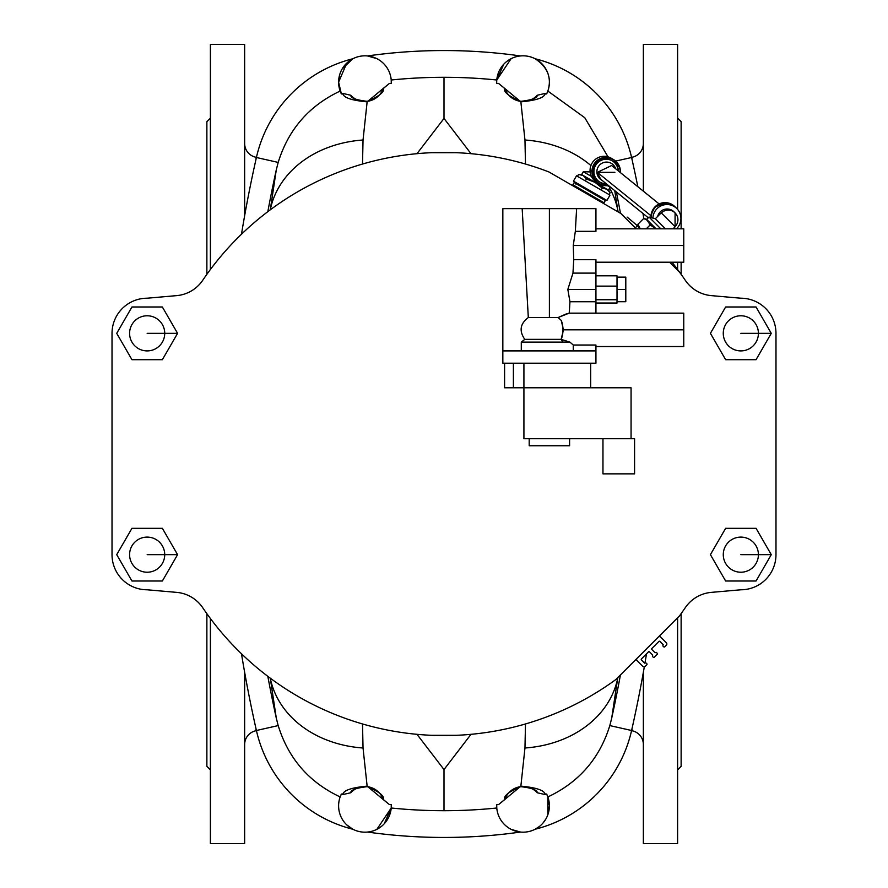 <?xml version="1.0" encoding="UTF-8"?>
<svg xmlns="http://www.w3.org/2000/svg" width="888" height="888" viewBox="0 0 888 888"><rect width="100%" height="100%" fill="white"/><g stroke="black" fill="none" stroke-linecap="round" stroke-linejoin="round"><path stroke-width="1.33" d="M631.99 159.263L631.99 157.265A14.053 14.053 0 0 0 643.356 143.479A14.053 14.053 0 0 1 631.99 157.265L631.99 159.263L631.99 157.265A14.053 14.053 0 0 0 643.356 143.479L643.356 44.4L643.356 191.186L643.356 44.4L677.611 44.4L677.611 209.435M631.99 728.737L631.99 730.735A14.053 14.053 0 0 1 643.356 744.521A14.053 14.053 0 0 0 631.99 730.735L631.99 728.737L631.557 730.646M256.01 159.263L256.01 157.265A14.053 14.053 0 0 1 244.644 143.479A14.053 14.053 0 0 0 256.01 157.265L256.01 159.263L256.443 157.354M256.01 728.737L256.01 730.735A14.053 14.053 0 0 0 244.644 744.521A14.053 14.053 0 0 1 256.01 730.735L256.01 728.737L256.01 730.735A14.053 14.053 0 0 0 244.644 744.521M658.252 637.129A1.754 1.754 0 0 1 660.728 637.129L666.322 642.723A1.754 1.754 0 0 1 666.322 645.21L664.712 646.819A0.699 0.699 0 0 1 663.713 646.819L662.848 645.953L663.158 644.644L659.928 641.425A0.699 0.699 0 0 0 658.929 641.425L651.848 648.495A0.699 0.699 0 0 0 651.848 649.494L655.078 652.724L656.132 652.314L657.253 653.279A0.699 0.699 0 0 1 657.253 654.278L654.278 657.253A0.699 0.699 0 0 1 653.279 657.253L652.414 656.387L652.724 655.078L649.494 651.848A0.699 0.699 0 0 0 648.495 651.848L641.425 658.929A0.699 0.699 0 0 0 641.425 659.928L644.644 663.158L645.709 662.737L646.819 663.713A0.699 0.699 0 0 1 646.819 664.712L645.21 666.322A1.754 1.754 0 0 1 642.723 666.322L637.129 660.728L642.723 666.322A1.754 1.754 0 0 0 645.21 666.322L646.819 664.712A0.699 0.699 0 0 0 646.819 663.713L645.709 662.737L644.644 663.158L641.425 659.928A0.699 0.699 0 0 1 641.425 658.929L648.495 651.848A0.699 0.699 0 0 1 649.494 651.848L652.724 655.078L652.414 656.387L653.279 657.253A0.699 0.699 0 0 0 654.278 657.253L657.253 654.278A0.699 0.699 0 0 0 657.253 653.279L656.132 652.314L655.078 652.724L651.848 649.494A0.699 0.699 0 0 1 651.848 648.495L658.929 641.425A0.699 0.699 0 0 1 659.928 641.425L663.158 644.644L662.848 645.953L663.713 646.819A0.699 0.699 0 0 0 664.712 646.819L666.322 645.21A1.754 1.754 0 0 0 666.322 642.723L660.728 637.129A1.754 1.754 0 0 0 658.252 637.129A1.754 1.754 0 0 1 660.728 637.129L666.322 642.723A1.754 1.754 0 0 1 666.322 645.21L664.712 646.819A0.699 0.699 0 0 1 663.713 646.819L662.848 645.953L663.158 644.644L659.928 641.425A0.699 0.699 0 0 0 658.929 641.425L651.848 648.495A0.699 0.699 0 0 0 651.848 649.494L655.078 652.724L656.132 652.314L657.253 653.279A0.699 0.699 0 0 1 657.253 654.278L654.278 657.253A0.699 0.699 0 0 1 653.279 657.253L652.414 656.387L652.724 655.078L649.494 651.848A0.699 0.699 0 0 0 648.495 651.848L641.425 658.929A0.699 0.699 0 0 0 641.425 659.928L644.644 663.158L645.709 662.737L646.819 663.713A0.699 0.699 0 0 1 646.819 664.712L645.21 666.322A1.754 1.754 0 0 1 642.723 666.322L637.129 660.728A1.754 1.754 0 0 1 637.129 658.252A1.754 1.754 0 0 0 637.129 660.728A1.754 1.754 0 0 1 637.129 658.252M604.095 199.844L605.849 199.844L603.74 199.645M669.585 262.204L679.598 272.216A291.575 291.575 0 0 0 671.961 262.204A291.575 291.575 0 0 1 685.325 280.353A35.132 35.132 0 0 0 711.332 295.626L740.847 298.213A35.132 35.132 0 0 1 775.979 333.344L775.979 554.656A35.132 35.132 0 0 1 740.847 589.787L711.332 592.374A35.132 35.132 0 0 0 685.647 607.17L679.598 615.784L685.647 607.17A35.132 35.132 0 0 1 711.332 592.374L740.847 589.787A35.132 35.132 0 0 0 775.979 554.656L775.979 333.344A35.132 35.132 0 0 0 740.847 298.213L711.332 295.626A35.132 35.132 0 0 1 685.325 280.353A291.575 291.575 0 0 0 679.598 272.216L669.585 262.204L679.598 272.216A291.575 291.575 0 0 1 685.325 280.353A35.132 35.132 0 0 0 711.332 295.626L740.847 298.213A35.132 35.132 0 0 1 775.979 333.344L775.979 554.656A35.132 35.132 0 0 1 740.847 589.787L711.332 592.374A35.132 35.132 0 0 0 685.647 607.17L679.598 615.784L615.784 679.598A291.575 291.575 0 0 1 202.675 607.647A35.132 35.132 0 0 0 176.668 592.374L147.153 589.787A35.132 35.132 0 0 1 112.021 554.656L112.021 333.344A35.132 35.132 0 0 1 147.153 298.213L176.668 295.626A35.132 35.132 0 0 0 202.675 280.353A35.132 35.132 0 0 1 176.668 295.626L147.153 298.213A35.132 35.132 0 0 0 112.021 333.344L112.021 554.656A35.132 35.132 0 0 0 147.153 589.787L176.668 592.374A35.132 35.132 0 0 1 202.675 607.647A291.575 291.575 0 0 0 615.784 679.598A291.575 291.575 0 0 1 202.675 607.647A35.132 35.132 0 0 0 176.668 592.374L147.153 589.787A35.132 35.132 0 0 1 112.021 554.656L112.021 333.344A35.132 35.132 0 0 1 147.153 298.213L176.668 295.626A35.132 35.132 0 0 0 202.675 280.353A291.575 291.575 0 0 1 548.951 171.972L620.879 213.497L636.219 228.827L620.879 213.497L548.951 171.972A291.575 291.575 0 0 0 202.675 280.353A291.575 291.575 0 0 1 548.951 171.972L620.879 213.497L636.219 228.827M595.937 346.52L683.76 346.52L683.76 329.825L563.447 329.825L561.149 339.371L569.93 342.124L573.26 345.01L573.26 350.904L573.26 345.01L595.937 345.01L595.937 363.203L502.841 363.203L502.841 350.904L502.841 363.203L595.937 363.203L595.937 350.904L502.841 350.904L502.841 208.636L522.166 208.636L528.316 317.538L549.394 317.538L549.394 208.636L522.166 208.636L528.316 317.538C520.124 323.676 518.958 330.947 524.797 339.371L561.149 339.371L562.859 342.124L569.93 342.124L561.183 339.383L563.447 329.825L561.227 320.401A14.053 6.738 90 0 1 561.227 339.249A14.053 6.738 -90 0 0 561.227 320.401L558.119 317.538L528.316 317.538L522.166 208.636L502.841 208.636L502.841 350.904L595.937 350.904L595.937 345.01L573.26 345.01L569.93 342.124L562.859 342.124L561.149 339.371L524.797 339.371L521.289 342.124L562.859 342.124L521.289 342.124L521.289 350.904L521.289 342.124L524.797 339.371C518.958 330.947 520.124 323.676 528.316 317.538L558.119 317.538L561.227 320.401L563.447 329.825L683.76 329.825C683.76 385.348 683.76 274.314 683.76 329.825L683.76 313.142L569.197 313.142L558.119 317.538L566.045 314.019M569.252 313.142L569.952 301.742L595.937 301.742L595.937 289.433L595.937 313.142L569.252 313.142L569.952 301.742L595.937 301.742L595.937 313.142L569.252 313.142L595.937 313.142L595.937 301.742L569.952 301.742L567.832 289.433L572.971 273.116L567.832 289.433L595.937 289.433L595.937 273.116L572.971 273.116L595.937 273.116L595.937 259.707L573.737 259.707L572.971 273.116L573.737 259.707L595.937 259.707L595.937 289.433L567.832 289.433L569.952 301.742L569.197 313.142M583.205 175.513L581.363 174.459L578.543 174.459L583.205 175.513L608.469 190.11L610.145 187.213L607.47 185.67L610.145 187.213L608.469 190.11L595.06 182.362L602.253 188.145L606.915 189.211L610.156 192.707L606.915 189.211L602.253 188.145L595.06 182.362L583.205 175.513L586.446 179.021L583.205 175.513L586.446 179.021L595.06 182.362L586.446 179.021L585.359 180.919L586.446 179.021L583.205 175.513L578.543 174.459L581.363 174.459L583.205 175.513L581.363 174.459L578.543 174.459L577.444 176.357L578.543 174.459L583.205 175.513L586.446 179.021L583.205 175.513L595.06 182.362L602.253 188.145L601.165 190.043L602.253 188.145L606.915 189.211L610.156 192.707L606.915 189.211L595.06 182.362L586.446 179.021L585.359 180.919M656.088 228.827C643.922 216.661 643.922 216.661 656.088 228.827L646.453 219.192L643.722 218.459L647.951 220.69L656.088 228.827C643.922 216.661 643.922 216.661 656.088 228.827L647.951 220.69L643.722 218.459L646.453 219.192L650.171 224.919L655.955 228.827L650.171 224.919L647.951 220.69L643.722 218.459L647.951 220.69L646.453 219.192L643.722 218.459L637.895 224.287L643.722 218.459L647.951 220.69L643.722 218.459L637.895 224.287L640.126 228.516M673.082 228.827L675.135 226.773L661.238 212.865L675.135 226.773L673.082 228.827L675.135 226.773L661.227 212.865L655.344 218.748L665.423 228.827L655.344 218.748L649.028 217.061L660.805 228.827L649.028 217.061L655.344 218.748L665.423 228.827M507.892 94.15A19.325 19.325 0 0 1 504.773 88.456L520.868 101.854C536.485 100.422 544.633 97.613 545.31 93.407L537.262 95.238C537.34 98.013 531.823 100.044 520.712 101.343A7.026 0.599 96.9 0 1 520.868 101.854L524.963 140.004L525.485 164.036L524.963 140.004L520.868 101.854L498.734 83.55A514.43 514.43 0 0 0 496.725 83.339A26.351 26.351 0 0 1 496.692 82.162L496.781 79.998A517.76 517.76 0 0 0 444 77.3L444 118.437L471.006 153.679L444 118.437L416.994 153.679L444 118.437L444 77.3A517.76 517.76 0 0 0 391.22 79.998L391.275 83.339A26.351 26.351 0 0 0 365.545 55.822A26.351 26.351 0 0 0 338.606 82.162L341.392 93.95A26.351 26.351 0 0 1 338.606 82.162A26.351 26.351 0 0 0 341.392 93.95L342.69 93.407C343.367 97.613 351.515 100.422 367.133 101.854A7.026 0.599 -96.9 0 1 367.288 101.343C379.431 96.137 384.748 91.841 383.228 88.456A19.325 19.325 0 0 1 373.027 99.722M547.829 814.773L547.841 796.936C578.976 782.273 599.633 758.485 609.812 725.585C599.633 758.485 578.976 782.273 547.841 796.936L549.383 805.727L547.829 814.773L547.841 796.936L546.608 794.05A26.351 26.351 0 0 1 529.104 831.479A26.351 26.351 0 0 1 496.692 805.838L496.781 808.002L496.692 805.838A26.351 26.351 0 0 0 529.104 831.479A26.351 26.351 0 0 0 546.608 794.05L547.841 796.936L546.608 794.05L545.31 794.594C544.633 790.387 536.485 787.578 520.868 786.146A7.026 0.599 83.1 0 1 520.712 786.657C531.823 787.956 537.34 789.987 537.262 792.762L545.31 794.594L546.608 794.05A26.351 26.351 0 0 1 529.104 831.479A26.351 26.351 0 0 1 496.692 805.838L496.725 804.661A26.351 26.351 0 0 0 496.692 805.838A26.351 26.351 0 0 1 496.725 804.661A514.43 514.43 0 0 0 498.734 804.45L504.773 799.544A19.325 19.325 0 0 1 514.973 788.278M547.841 796.936C578.976 782.273 599.633 758.485 609.812 725.585L611.71 718.126L609.812 725.585L631.59 730.502A1299.799 1299.799 0 0 0 644.322 666.799A1299.799 1299.799 0 0 1 631.59 730.502L609.812 725.585L631.59 730.502A131.735 131.735 0 0 1 535.131 829.248L539.393 826.495L535.131 829.248A131.735 131.735 0 0 0 631.59 730.502A131.735 131.735 0 0 1 535.131 829.248A26.351 26.351 0 0 1 520.468 832.056A544.511 544.511 0 0 1 367.532 832.056A544.511 544.511 0 0 0 520.468 832.056L511.166 829.359L520.412 832.056M542.99 823.043L545.809 819.102M380.83 826.861L376.867 829.337L391.22 808.002L391.275 804.661A26.351 26.351 0 0 1 365.545 832.178A26.351 26.351 0 0 1 338.606 805.838A26.351 26.351 0 0 0 365.545 832.178A26.351 26.351 0 0 0 391.275 804.661L391.22 808.002L391.275 804.661A514.43 514.43 0 0 1 389.266 804.45A514.43 514.43 0 0 0 391.275 804.661A26.351 26.351 0 0 1 365.545 832.178A26.351 26.351 0 0 1 341.392 794.05L342.69 794.594L350.738 792.762C350.66 789.987 356.177 787.956 367.288 786.657A7.026 0.599 -83.1 0 1 367.133 786.146L389.266 804.45L367.133 786.146C351.515 787.578 343.367 790.387 342.69 794.594C343.367 790.387 351.515 787.578 367.133 786.146A7.026 0.599 96.9 0 0 367.288 786.657C356.177 787.956 350.66 789.987 350.738 792.762A19.325 19.325 0 0 1 370.529 787.334M376.867 829.337L391.22 808.002A517.76 517.76 0 0 0 444 810.7L444 769.563L416.994 734.321L444 769.563L471.006 734.321L444 769.563L444 810.7A517.76 517.76 0 0 0 496.781 808.002A517.76 517.76 0 0 1 391.22 808.002L384.249 823.775M362.515 723.964L363.037 747.996L367.133 786.146L363.037 747.996L362.515 723.964L363.037 747.996A110.656 89.766 171.5 0 1 270.307 678.365L270.285 678.177A1275.645 1275.645 0 0 0 270.307 678.365A110.656 89.766 -8.5 0 0 363.037 747.996L367.133 786.146L383.228 799.544C384.748 796.159 379.442 791.863 367.288 786.657C379.442 791.863 384.748 796.159 383.228 799.544L389.266 804.45A514.43 514.43 0 0 0 391.275 804.661M517.482 787.334A19.325 19.325 0 0 1 537.262 792.762C537.34 789.987 531.823 787.956 520.712 786.657A7.026 0.599 -96.9 0 0 520.868 786.146L498.734 804.45A514.43 514.43 0 0 1 496.725 804.661L496.781 808.002A517.76 517.76 0 0 1 444 810.7L444 769.563L416.994 734.321M380.108 793.85A19.325 19.325 0 0 1 383.228 799.544A19.325 19.325 0 0 0 350.738 792.762L342.69 794.594L341.392 794.05A26.351 26.351 0 0 0 338.606 805.838L338.606 805.838A26.351 26.351 0 0 1 341.392 794.05L340.16 796.936L341.392 794.05L342.69 794.594L350.738 792.762C350.66 789.987 356.177 787.956 367.288 786.657A7.026 0.599 -83.1 0 1 367.133 786.146C351.515 787.578 343.367 790.387 342.69 794.594M456.488 735.308L431.513 735.308M537.262 792.762A19.325 19.325 0 0 0 504.773 799.544C503.252 796.159 508.569 791.863 520.712 786.657C531.823 787.956 537.34 789.987 537.262 792.762A19.325 19.325 0 0 0 504.773 799.544L520.868 786.146C536.485 787.578 544.633 790.387 545.31 794.594L537.262 792.762L545.31 794.594C544.633 790.387 536.485 787.578 520.868 786.146L524.963 747.996A110.656 89.766 8.5 0 0 617.693 678.365A1275.645 1275.645 0 0 0 617.848 677.533A1275.645 1275.645 0 0 1 617.693 678.365L617.782 677.6L617.693 678.365A110.656 89.766 -171.5 0 1 524.963 747.996L520.868 786.146A7.026 0.599 83.1 0 1 520.712 786.657M370.518 100.666A19.325 19.325 0 0 1 350.738 95.238A19.325 19.325 0 0 0 383.228 88.456L367.133 101.854L363.037 140.004A110.656 89.766 -171.5 0 0 270.307 209.635L270.307 209.635A1275.645 1275.645 0 0 0 270.274 209.834A1275.645 1275.645 0 0 1 270.307 209.635L276.29 169.874A1277.699 1277.699 0 0 0 267.832 211.655A1277.699 1277.699 0 0 1 276.29 169.874L270.307 209.635A110.656 89.766 8.5 0 1 363.037 140.004L367.133 101.854L383.228 88.456C384.748 91.841 379.431 96.137 367.288 101.343C356.177 100.044 350.66 98.013 350.738 95.238C350.66 98.013 356.177 100.044 367.288 101.343A7.026 0.599 83.1 0 0 367.133 101.854C351.515 100.422 343.367 97.613 342.69 93.407L350.738 95.238L342.69 93.407L341.392 93.95L340.16 91.064C309.024 105.728 288.367 129.515 278.188 162.415L276.29 169.874L278.188 162.415C288.367 129.515 309.024 105.728 340.16 91.064L338.606 82.162L339.505 75.38L338.606 82.162A26.351 26.351 0 0 1 365.545 55.822A26.351 26.351 0 0 1 391.275 83.339A514.43 514.43 0 0 0 389.266 83.55A514.43 514.43 0 0 1 391.275 83.339L391.22 79.998A517.76 517.76 0 0 1 496.781 79.998L496.692 82.162A26.351 26.351 0 0 0 496.725 83.339A514.43 514.43 0 0 1 498.734 83.55L504.773 88.456A19.325 19.325 0 0 0 537.262 95.238A19.325 19.325 0 0 1 517.471 100.666M520.712 101.343C531.823 100.044 537.34 98.013 537.262 95.238L545.31 93.407C544.633 97.613 536.485 100.422 520.868 101.854A7.026 0.599 -83.1 0 0 520.712 101.343C508.558 96.137 503.252 91.841 504.773 88.456A19.325 19.325 0 0 0 537.262 95.238C537.34 98.013 531.823 100.044 520.712 101.343A7.026 0.599 96.9 0 1 520.868 101.854L498.734 83.55A514.43 514.43 0 0 0 496.725 83.339A26.351 26.351 0 0 1 529.104 56.521A26.351 26.351 0 0 1 546.608 93.95L545.31 93.407L546.608 93.95A26.351 26.351 0 0 0 529.104 56.521A26.351 26.351 0 0 0 496.692 82.162L496.725 83.339M431.513 152.692L456.488 152.692M618.115 211.899A1275.645 1275.645 0 0 0 617.693 209.635L614.751 190.631L617.693 209.635A1275.645 1275.645 0 0 1 618.115 211.899A1275.645 1275.645 0 0 0 617.693 209.635A110.656 89.766 171.5 0 0 609.612 188.134A110.656 89.766 -8.5 0 1 617.693 209.635L617.926 211.788M270.285 678.177L276.29 718.126L278.188 725.585C288.4 758.541 309.057 782.328 340.16 796.936C309.057 782.328 288.4 758.541 278.188 725.585L276.29 718.126L270.307 678.365A1275.645 1275.645 0 0 1 270.274 678.166A1275.645 1275.645 0 0 0 270.307 678.365L270.285 678.177M525.485 723.964L524.963 747.996A110.656 89.766 8.5 0 0 617.693 678.365L611.71 718.126L617.693 678.365A1275.645 1275.645 0 0 0 617.848 677.533M267.832 676.345A1277.699 1277.699 0 0 0 276.29 718.126A1277.699 1277.699 0 0 1 267.832 676.345A1277.699 1277.699 0 0 0 276.29 718.126L278.188 725.585L256.41 730.502L278.188 725.585C288.4 758.541 309.057 782.328 340.16 796.936L341.392 794.05M525.485 164.036L524.963 140.004A110.656 89.766 -8.5 0 1 590.909 165.568A110.656 89.766 171.5 0 0 524.963 140.004L520.868 101.854C536.485 100.422 544.633 97.613 545.31 93.407L537.262 95.238M608.036 156.843L584.759 117.704L547.841 91.064L546.608 93.95L547.841 91.064L584.759 117.704L608.036 156.843L584.759 117.704L547.841 91.064C551.981 77.989 547.752 67.21 535.131 58.752L539.371 61.494L535.131 58.752A26.351 26.351 0 0 0 520.468 55.944A26.351 26.351 0 0 1 535.131 58.752A131.735 131.735 0 0 1 631.59 157.498L615.662 161.094L631.59 157.498A1299.799 1299.799 0 0 1 637.839 186.724A1299.799 1299.799 0 0 0 631.59 157.498A131.735 131.735 0 0 0 535.131 58.752A26.351 26.351 0 0 0 520.468 55.944A544.511 544.511 0 0 0 367.532 55.944L376.834 58.641L367.588 55.944M278.188 162.415L256.41 157.498A1299.799 1299.799 0 0 0 241.481 234.232A1299.799 1299.799 0 0 1 256.41 157.498A131.735 131.735 0 0 1 352.869 58.752A26.351 26.351 0 0 1 367.532 55.944A26.351 26.351 0 0 0 352.869 58.752L346.742 63.126L338.606 82.162L340.16 91.064C309.024 105.728 288.367 129.515 278.188 162.415L256.41 157.498A131.735 131.735 0 0 1 352.869 58.752L342.224 68.853L352.869 58.752A131.735 131.735 0 0 0 256.41 157.498L278.188 162.415L276.29 169.874L270.307 209.635A1275.645 1275.645 0 0 0 270.274 209.834L270.307 209.635A110.656 89.766 8.5 0 1 363.037 140.004L362.515 164.036L363.037 140.004L367.133 101.854A7.026 0.599 -96.9 0 1 367.288 101.343C356.177 100.044 350.66 98.013 350.738 95.238A19.325 19.325 0 0 0 383.228 88.456C384.748 91.841 379.431 96.137 367.288 101.343M620.457 213.253A1277.699 1277.699 0 0 0 616.35 191.93A1277.699 1277.699 0 0 1 620.457 213.253A1277.699 1277.699 0 0 0 616.35 191.93M609.812 725.585L611.71 718.126A1277.699 1277.699 0 0 0 620.423 674.969A1277.699 1277.699 0 0 1 611.71 718.126L617.782 677.6M241.481 653.768A1299.799 1299.799 0 0 0 256.41 730.502A1299.799 1299.799 0 0 1 241.481 653.768A1299.799 1299.799 0 0 0 256.41 730.502A131.735 131.735 0 0 0 352.869 829.248L346.764 824.897M644.932 663.258A1299.799 1299.799 0 0 0 646.508 653.846A1299.799 1299.799 0 0 1 644.932 663.258A1299.799 1299.799 0 0 0 646.508 653.846M643.844 218.492A1299.799 1299.799 0 0 0 642.956 213.453A1299.799 1299.799 0 0 1 643.844 218.492A1299.799 1299.799 0 0 0 642.956 213.453M507.17 61.139L511.133 58.664L496.781 79.998L503.751 64.225M367.532 55.944A544.511 544.511 0 0 1 520.468 55.944A544.511 544.511 0 0 0 367.532 55.944L376.834 58.641M256.41 730.502A131.735 131.735 0 0 0 352.869 829.248A26.351 26.351 0 0 0 367.532 832.056A26.351 26.351 0 0 1 352.869 829.248A131.735 131.735 0 0 1 256.41 730.502L278.188 725.585M675.146 206.904A14.053 13.986 -45 0 1 675.235 206.993A14.053 13.986 135 0 0 651.215 217.638A14.053 13.986 -45 0 1 675.146 206.904L667.621 202.853L655.078 206.782L651.17 214.43L651.015 217.593A14.053 13.986 -45 0 1 675.047 206.804A14.053 13.986 135 0 0 651.015 217.593A14.053 13.986 -45 0 1 675.047 206.804M659.118 203.94L611.632 165.512L597.369 172.35L600.61 179.176L648.307 217.793M607.947 180.919L651.015 215.773L597.369 172.35L614.873 172.339M615.684 168.787A9.657 9.613 120 0 0 600.399 164.302A9.657 9.613 120 0 0 601.886 180.22A9.657 9.613 -60 0 1 600.399 164.302A9.657 9.613 -60 0 1 615.684 168.787A9.657 9.613 -60 0 0 600.399 164.302A9.657 9.613 -60 0 0 601.886 180.22M619.291 171.706L620.157 171.695A13.764 13.697 120 0 0 606.504 157.953A13.764 13.697 120 0 0 592.74 171.695A13.764 13.697 120 0 0 608.191 185.326A13.764 13.697 -60 0 1 592.74 171.695A13.764 13.697 -60 0 1 606.504 157.953A13.764 13.697 -60 0 1 620.157 171.695L619.291 171.706M620.135 172.394A14.053 13.986 120 0 0 606.659 157.509A14.053 13.986 120 0 0 599.145 183.705L599.389 183.849A14.053 13.986 -60 0 1 592.418 171.684L592.418 171.684A14.053 13.986 120 0 1 606.937 157.653A14.053 13.986 120 0 1 620.39 172.594A14.053 13.986 120 0 0 606.937 157.653A14.053 13.986 120 0 0 592.418 171.684A14.053 13.986 -60 0 1 613.442 159.507L613.197 159.363A14.053 13.986 120 0 0 592.174 171.539A14.053 13.986 -60 0 1 606.659 157.509A14.053 13.986 -60 0 1 620.135 172.394A13.764 13.697 120 0 0 620.157 171.695A13.764 13.697 -60 0 1 620.135 172.394A13.764 13.697 120 0 0 606.504 157.953A13.764 13.697 120 0 0 592.74 171.695L592.418 171.684A14.053 13.986 120 0 0 608.48 185.548A14.053 13.986 120 0 1 592.418 171.684L592.74 171.695A13.764 13.697 120 0 0 608.191 185.326M651.392 217.693A14.053 13.986 -45 0 1 676.068 207.881A14.053 13.986 135 0 0 651.392 217.693A14.053 13.986 135 0 1 675.324 207.082L676.856 208.625A14.053 13.986 -45 0 1 676.412 228.827A14.053 13.986 135 0 0 672.804 205.805A14.053 13.986 135 0 0 652.913 218.104A14.053 13.986 -45 0 1 676.856 208.625M618.414 170.996A12.299 12.232 120 0 0 605.949 159.263A12.299 12.232 120 0 0 593.917 171.539A12.299 12.232 120 0 0 606.338 183.816M661.327 212.954A9.746 9.701 135 0 1 675.08 212.92A9.746 9.701 135 0 1 675.047 226.673A9.746 9.701 135 0 0 675.08 212.92A9.746 9.701 135 0 0 661.327 212.954A9.746 9.701 -45 0 1 675.08 212.92L675.08 226.706M657.664 216.428A9.746 9.701 -45 0 1 674.514 212.399A9.746 9.701 -45 0 0 657.664 216.428A9.746 9.701 135 0 1 673.992 211.832L675.08 212.92M599.911 182.118A12.299 12.232 120 0 0 606.171 183.683A12.299 12.232 120 0 1 599.911 182.118M618.181 170.807A12.299 12.232 120 0 0 612.198 160.828A12.299 12.232 120 0 1 618.181 170.807M591.941 171.406A14.053 13.986 120 0 0 599.034 183.638A14.053 13.986 -60 0 1 591.941 171.406A14.053 13.986 -60 0 1 612.964 159.241L611.088 158.153A14.053 13.986 120 0 0 590.065 170.318A14.053 13.986 120 0 0 597.036 182.495L598.912 183.572A14.053 13.986 -60 0 1 591.941 171.406L590.065 170.318L591.941 171.406A14.053 13.986 -60 0 1 613.086 159.307A14.053 13.986 120 0 0 591.941 171.406M606.915 200.466L576.567 182.939L606.915 200.466L609.989 195.138L576.523 175.813L573.448 181.141L606.915 200.466L609.989 195.138L586.235 181.418L600.288 189.533M590.065 170.318A14.053 13.986 -60 0 1 612.01 158.73A14.053 13.986 120 0 0 590.065 170.318A14.053 13.986 120 0 0 598.001 182.995A14.053 13.986 -60 0 1 590.065 170.318M549.394 445.754C616.594 445.754 482.184 445.754 549.394 445.754C616.594 445.754 482.184 445.754 549.394 445.754M618.77 473.859C671.361 473.859 566.178 473.859 618.77 473.859C671.361 473.859 566.178 473.859 618.77 473.859M590.098 171.284L590.143 171.906L583.305 171.728L591.43 176.412L583.305 171.728L590.143 171.906M602.963 438.728L602.963 473.859L634.576 473.859L634.576 438.728L523.92 438.728L543.5 438.728L523.92 438.728L523.92 387.79L523.92 438.728L523.92 387.79L504.595 387.79L504.595 363.203L504.595 387.79L631.068 387.79L631.068 438.728L631.068 387.79L523.92 387.79L523.92 363.203L523.92 387.79L513.386 387.79L513.386 363.203L513.386 387.79L504.595 387.79L504.595 363.203M529.192 438.728L529.192 445.754L569.585 445.754L569.585 438.728M603.363 199.423L603.796 198.668L603.363 199.423M617.016 301.72L625.796 301.72L625.796 289.433L617.016 289.433L625.796 289.433C625.796 330.336 625.796 248.529 625.796 289.433L625.796 277.134L617.016 277.134M646.264 228.827L650.171 224.919L646.264 228.827L650.171 224.919L655.955 228.827M576.567 182.939L576.134 183.705L605.339 200.566L574.148 182.562L572.882 184.771L604.062 202.775L605.339 200.566L604.062 202.775L574.858 185.914L604.062 202.775M756.054 528.316L725.629 528.316L710.422 554.656L725.629 581.007L756.054 581.007L771.272 554.656L740.847 554.656L771.272 554.656L756.054 528.316L771.272 554.656L756.054 581.007L725.629 581.007L710.422 554.656L725.629 528.316L756.054 528.316L725.629 528.316L710.422 554.656L725.629 581.007L756.054 581.007L771.272 554.656L756.054 528.316M162.371 306.993L131.946 306.993L116.728 333.344L131.946 359.684L162.371 359.684L177.578 333.344L147.153 333.344L177.578 333.344L162.371 306.993L177.578 333.344L162.371 359.684L131.946 359.684L116.728 333.344L131.946 306.993L162.371 306.993L131.946 306.993L116.728 333.344L131.946 359.684L162.371 359.684L177.578 333.344L162.371 306.993M162.371 528.316L131.946 528.316L116.728 554.656L131.946 581.007L162.371 581.007L177.578 554.656L147.153 554.656L177.578 554.656L162.371 528.316L177.578 554.656L162.371 581.007L131.946 581.007L116.728 554.656L131.946 528.316L162.371 528.316L131.946 528.316L116.728 554.656L131.946 581.007L162.371 581.007L177.578 554.656L162.371 528.316M756.054 306.993L725.629 306.993L710.422 333.344L725.629 359.684L756.054 359.684L771.272 333.344L740.847 333.344L771.272 333.344L756.054 306.993L771.272 333.344L756.054 359.684L725.629 359.684L710.422 333.344L725.629 306.993L756.054 306.993L725.629 306.993L710.422 333.344L725.629 359.684L756.054 359.684L771.272 333.344L756.054 306.993M595.937 262.204L683.76 262.204L683.76 245.521L573.26 245.521L575.335 231.324L576.612 208.636L595.937 208.636L595.937 231.324L595.937 208.636L576.612 208.636L575.335 231.324L595.937 231.324L575.335 231.324L573.26 245.521L683.76 245.521C683.76 301.032 683.76 189.999 683.76 245.521L683.76 228.827L595.937 228.827M595.937 275.824L617.016 275.824L617.016 299.744L595.937 299.744L617.016 299.744L617.016 286.136L595.937 286.136L617.016 286.136L617.016 275.824L595.937 275.824L617.016 275.824L617.016 303.03L617.016 299.744L617.016 303.03L595.937 303.03M637.895 224.287L638.627 227.017L637.395 225.796L640.437 228.827L637.384 225.774A291.575 291.575 0 0 0 627.106 217.094A291.575 291.575 0 0 1 637.384 225.774A291.575 291.575 0 0 0 627.106 217.094M609.068 194.605L610.156 192.707L608.746 190.265L606.915 189.211L610.156 192.707L609.068 194.605L610.156 192.707L606.915 189.211M590.664 363.203L590.664 387.79L590.664 363.203L590.664 387.79L523.92 387.79L523.92 363.203M566.389 313.875L558.119 317.538L549.394 317.538L549.394 208.636L549.394 317.538M561.227 339.249A14.053 6.738 -90 0 0 561.227 320.401L563.447 329.825L561.149 339.371L562.859 342.124L569.93 342.124L561.183 339.383L524.797 339.371C518.958 330.947 520.124 323.676 528.316 317.538M575.335 231.324L576.612 208.636L549.394 208.636L595.937 208.636L595.937 231.324L575.335 231.324L573.26 245.521L573.737 259.707L573.26 245.521L573.737 259.707L572.971 273.116L567.832 289.433L595.937 289.433L595.937 273.116L572.971 273.116M601.642 202.386L602.086 201.632L601.642 202.386M575.746 183.483L574.514 181.763L575.746 183.483M522.166 208.636L549.394 208.636L502.841 208.636L502.841 350.904L595.937 350.904L595.937 345.01L573.26 345.01L569.93 342.124M740.847 315.773A17.56 17.56 0 0 1 756.054 342.124A17.56 17.56 0 0 1 725.629 342.124A17.56 17.56 0 0 1 740.847 315.773A17.56 17.56 0 0 1 756.054 342.124A17.56 17.56 0 0 1 725.629 342.124A17.56 17.56 0 0 1 740.847 315.773M147.153 315.773A17.56 17.56 0 0 1 162.371 342.124A17.56 17.56 0 0 1 131.946 342.124A17.56 17.56 0 0 1 147.153 315.773A17.56 17.56 0 0 1 162.371 342.124A17.56 17.56 0 0 1 131.946 342.124A17.56 17.56 0 0 1 147.153 315.773M147.153 537.096A17.56 17.56 0 0 1 162.371 563.436A17.56 17.56 0 0 1 131.946 563.436A17.56 17.56 0 0 1 147.153 537.096A17.56 17.56 0 0 1 162.371 563.436A17.56 17.56 0 0 1 131.946 563.436A17.56 17.56 0 0 1 147.153 537.096M740.847 537.096A17.56 17.56 0 0 1 756.054 563.436A17.56 17.56 0 0 1 725.629 563.436A17.56 17.56 0 0 1 740.847 537.096A17.56 17.56 0 0 1 756.054 563.436A17.56 17.56 0 0 1 725.629 563.436A17.56 17.56 0 0 1 740.847 537.096M603.241 203.308L603.685 202.553L603.241 203.308M638.583 226.851A291.575 291.575 0 0 0 637.418 225.807A291.575 291.575 0 0 1 638.583 226.851A291.575 291.575 0 0 0 637.418 225.807M681.129 228.827L681.129 121.689L677.611 118.171M681.129 262.204L681.129 274.325M681.129 613.608L681.129 766.311L681.129 613.608L681.129 766.311L677.611 769.829L681.129 766.311M210.389 118.171L206.871 121.689L206.871 274.325M206.871 613.675L206.871 766.311L210.389 769.829L206.871 766.311M244.644 672.26L244.644 843.6L244.644 672.26L244.644 843.6L210.389 843.6L244.644 843.6M244.644 215.74L244.644 44.4L244.644 215.74L244.644 44.4L244.644 215.74L244.644 44.4L210.389 44.4L210.389 269.519M643.356 215.74L643.356 213.786L643.356 215.74M643.356 843.6L643.356 672.26L643.356 843.6L677.611 843.6L677.611 617.77L677.611 843.6L643.356 843.6L643.356 672.26M677.611 227.572L677.611 228.827M677.611 262.204L677.611 269.519M210.389 618.481L210.389 843.6M643.356 744.521A14.053 14.053 0 0 0 631.99 730.735M244.644 143.479A14.053 14.053 0 0 0 256.01 157.265M340.16 91.064L341.392 93.95A26.351 26.351 0 0 1 365.545 55.822A26.351 26.351 0 0 1 391.275 83.339A514.43 514.43 0 0 0 389.266 83.55L383.228 88.456M511.166 829.359L520.468 832.056A544.511 544.511 0 0 1 367.532 832.056M547.841 91.064L546.608 93.95A26.351 26.351 0 0 0 529.104 56.521A26.351 26.351 0 0 0 496.692 82.162L496.781 79.998A517.76 517.76 0 0 0 444 77.3L444 118.437L471.006 153.679M391.22 808.002A517.76 517.76 0 0 0 444 810.7M367.288 786.657C379.442 791.863 384.748 796.159 383.228 799.544A19.325 19.325 0 0 0 350.738 792.762M471.006 734.321L444 769.563M524.963 747.996L520.868 786.146L504.773 799.544M383.228 799.544L389.266 804.45M350.738 95.238L342.69 93.407C343.367 97.613 351.515 100.422 367.133 101.854L389.266 83.55M416.994 153.679L444 118.437M504.773 88.456L498.734 83.55M276.29 718.126L270.307 678.365A110.656 89.766 -8.5 0 0 363.037 747.996M545.31 794.594L546.608 794.05M496.725 804.661L496.692 805.838A26.351 26.351 0 0 1 496.725 804.661A514.43 514.43 0 0 0 498.734 804.45M276.29 169.874A1277.699 1277.699 0 0 0 267.832 211.655M342.69 93.407L341.392 93.95M546.608 93.95L545.31 93.407M524.963 140.004A110.656 89.766 -8.5 0 1 590.909 165.568M609.612 188.134A110.656 89.766 -8.5 0 1 617.693 209.635L614.751 190.631M444 77.3A517.76 517.76 0 0 0 391.22 79.998L391.275 83.339M363.037 140.004L362.515 164.036M611.71 718.126A1277.699 1277.699 0 0 0 620.423 674.969M256.41 157.498A1299.799 1299.799 0 0 0 241.481 234.232M631.59 730.502A1299.799 1299.799 0 0 0 644.322 666.799M637.839 186.724A1299.799 1299.799 0 0 0 631.59 157.498L615.662 161.094M631.59 157.498A131.735 131.735 0 0 0 535.131 58.752M511.133 58.664L496.781 79.998M651.215 217.638A14.053 13.986 -45 0 1 675.235 206.993M652.913 218.104A14.053 13.986 -45 0 1 672.804 205.805A14.053 13.986 -45 0 1 676.412 228.827M646.675 219.414L649.028 217.061L660.805 228.827M631.068 438.728C635.708 438.728 635.708 438.728 631.068 438.728L631.068 387.79L590.664 387.79M647.951 220.69L650.171 224.919M581.64 174.614L583.305 171.728L591.43 176.412M607.47 185.67L609.801 186.624M524.797 339.371L521.289 342.124L562.859 342.124M521.289 342.124L521.289 350.904M573.26 350.904L573.26 345.01M513.386 363.203L513.386 387.79M567.832 289.433L569.952 301.742M595.937 301.742L595.937 289.433M595.937 273.116L595.937 259.707L573.737 259.707M617.016 299.744L595.937 299.744M595.937 286.136L617.016 286.136M576.612 208.636L549.394 208.636M502.841 350.904L502.841 363.203L595.937 363.203L595.937 350.904M602.253 188.145L601.165 190.043M578.543 174.459L577.444 176.357M679.598 272.216A291.575 291.575 0 0 0 671.961 262.204M677.611 617.77L677.611 843.6M599.389 183.849L608.48 185.548M620.39 172.594L619.891 167.788L613.442 159.507M635.275 227.883L637.384 225.774M574.414 186.669L574.858 185.914M574.425 181.596L575.835 184.038M572.816 185.747L573.26 184.982"/></g></svg>
